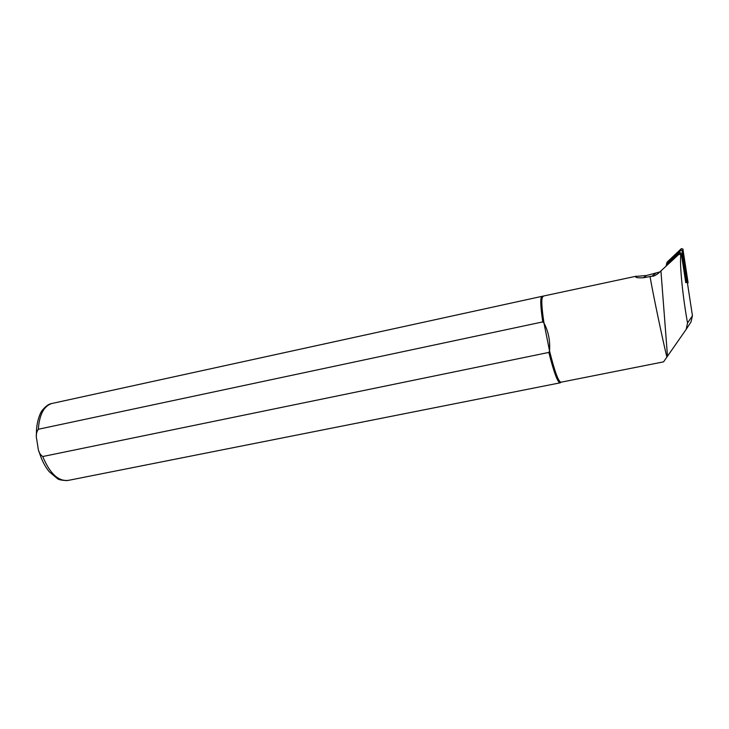 <?xml version="1.0" encoding="UTF-8"?>
<svg xmlns="http://www.w3.org/2000/svg" width="729" height="729" viewBox="0 0 729 729"><rect width="100%" height="100%" fill="white"/><g stroke="black" fill="none" stroke-linecap="round" stroke-linejoin="round"><path stroke-width="1.09" d="M659.718 271.99L646.486 275.507L635.861 276.409C635.005 277.549 637.52 277.995 643.406 277.749L651.863 276.264C653.585 276.391 655.872 275.298 658.697 272.974L678.626 254.558L680.221 254.193L680.758 255.688C679.601 265.055 682.809 297.304 687.547 323.002L686.171 329.371L663.563 361.857L561.066 382.196M665.932 266.194L666.771 264.518L679.373 252.608L682.444 253.291L686.563 282.369L685.77 282.706L681.524 255.086L680.549 253.938L678.981 254.284M689.926 323.621L690.992 321.981L692.45 315.703L687.319 282.296M660.921 270.842L667.5 356.299M650.049 276.327C651.781 288.055 663.417 343.733 666.926 357.11M543.16 296.548L542.832 296.621C541.173 298.252 541.565 307.064 543.989 323.065L542.759 321.908L38.336 429.263C36.322 432.097 35.785 435.505 36.732 439.459L37.972 447.26C38.318 451.497 39.904 454.586 42.747 456.527L548.837 352.426C553.94 372.637 557.731 382.771 560.209 382.825L560.401 382.689M548.837 352.426L549.529 350.859C550.277 340.78 548.427 331.513 543.989 323.065L549.529 350.859C554.687 371.608 558.523 382.06 561.057 382.206L560.209 382.825M542.731 296.603L541.802 296.393C540.162 297.942 540.471 306.444 542.759 321.908M657.631 273.904L658.597 273.074M666.16 265.985L678.799 253.965L681.879 254.603L686.053 281.458L685.697 282.214M679.373 252.608L679.027 254.248M682.526 253.619L681.515 255.068M686.827 281.585L685.597 281.558M666.47 265.174L666.989 262.24L681.36 248.644L682.9 249.026L682.362 251.022L687.155 282.205L688.085 282.724L682.927 249.154M688.085 282.724L687.465 283.299M666.315 264.19L680.786 250.512L681.36 248.644M682.362 251.022L680.786 250.512M646.486 275.507L643.406 277.749M655.353 273.603L651.863 276.264M689.67 324.004L686.417 328.979M692.45 315.703L687.547 323.002M681.524 255.086L680.758 255.688M42.747 456.527C50.009 473.914 58.703 481.842 68.836 480.283L559.899 382.88M52.871 403.274L51.531 403.565C43.758 406.29 39.357 414.856 38.336 429.263M541.802 296.393L636.125 276.227M67.168 480.593C61.655 480.356 58.347 479.655 57.236 478.488L49.18 471.645C44.779 466.268 41.389 459.543 39.038 451.47M36.45 435.277C35.958 421.845 40.578 411.803 42.747 409.771C45.854 406.099 48.779 404.03 51.531 403.565L541.82 296.384M686.044 281.74L686.818 281.868M681.888 254.64L682.444 253.291M682.335 250.904L682.891 249.026"/></g></svg>
